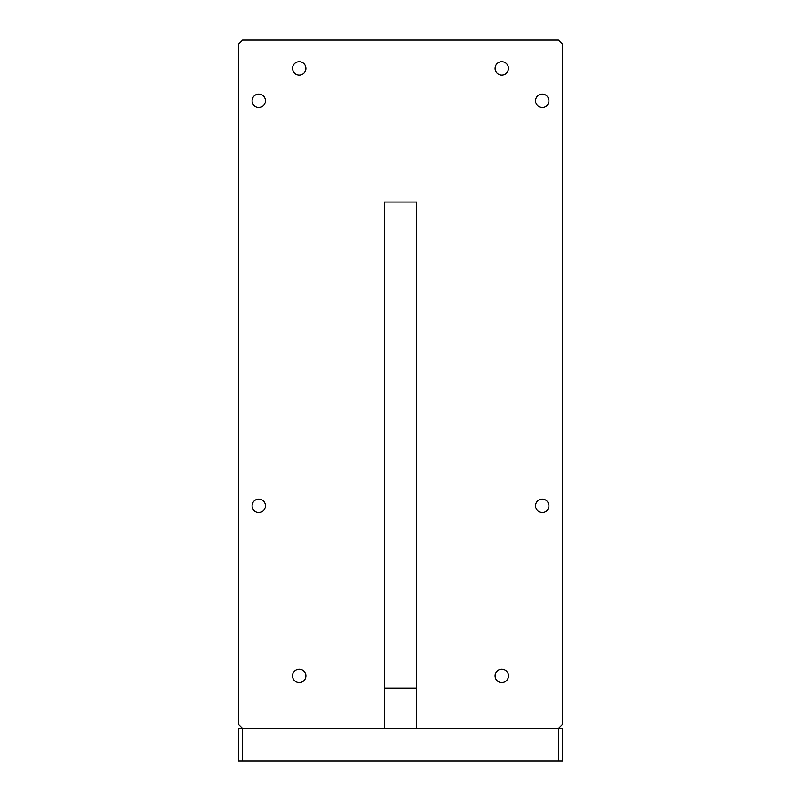 <?xml version="1.0" encoding="UTF-8"?>
<svg xmlns="http://www.w3.org/2000/svg" width="801" height="801" viewBox="0 0 801 801"><rect width="100%" height="100%" fill="white"/><g stroke="black" fill="none" stroke-linecap="round" stroke-linejoin="round"><path stroke-width="1.2" d="M238.498 728.55L238.498 760.95L242.553 760.95L242.553 728.55L238.498 728.55M558.447 760.95L562.502 760.95L562.502 728.55L558.447 728.55L562.502 724.505L562.502 44.095L558.447 40.05L242.553 40.05L238.498 44.095L238.498 724.505L242.553 728.55L558.447 728.55L558.447 760.95L242.553 760.95M501.746 61.717A6.678 6.678 0 0 0 495.068 68.395A6.678 6.678 0 0 0 501.746 75.084A6.678 6.678 0 0 0 508.435 68.395A6.678 6.678 0 0 0 501.746 61.717M542.247 512.48A6.678 6.678 0 0 1 535.569 505.801A6.678 6.678 0 0 1 542.247 499.113A6.678 6.678 0 0 1 548.935 505.801A6.678 6.678 0 0 1 542.247 512.48M258.753 512.48A6.678 6.678 0 0 1 252.065 505.801A6.678 6.678 0 0 1 258.753 499.113A6.678 6.678 0 0 1 265.431 505.801A6.678 6.678 0 0 1 258.753 512.48M542.247 107.484A6.678 6.678 0 0 1 535.569 100.796A6.678 6.678 0 0 1 542.247 94.117A6.678 6.678 0 0 1 548.935 100.796A6.678 6.678 0 0 1 542.247 107.484M258.753 107.484A6.678 6.678 0 0 1 252.065 100.796A6.678 6.678 0 0 1 258.753 94.117A6.678 6.678 0 0 1 265.431 100.796A6.678 6.678 0 0 1 258.753 107.484M299.254 75.084A6.678 6.678 0 0 1 292.565 68.395A6.678 6.678 0 0 1 299.254 61.717A6.678 6.678 0 0 1 305.932 68.395A6.678 6.678 0 0 1 299.254 75.084M299.254 682.582A6.678 6.678 0 0 1 292.565 675.904A6.678 6.678 0 0 1 299.254 669.215A6.678 6.678 0 0 1 305.932 675.904A6.678 6.678 0 0 1 299.254 682.582M501.746 682.582A6.678 6.678 0 0 1 495.068 675.904A6.678 6.678 0 0 1 501.746 669.215A6.678 6.678 0 0 1 508.435 675.904A6.678 6.678 0 0 1 501.746 682.582M416.7 688.049L416.7 202.052L384.3 202.052L384.3 688.049L416.7 688.049L416.7 728.55L384.3 728.55L384.3 688.049"/></g></svg>
